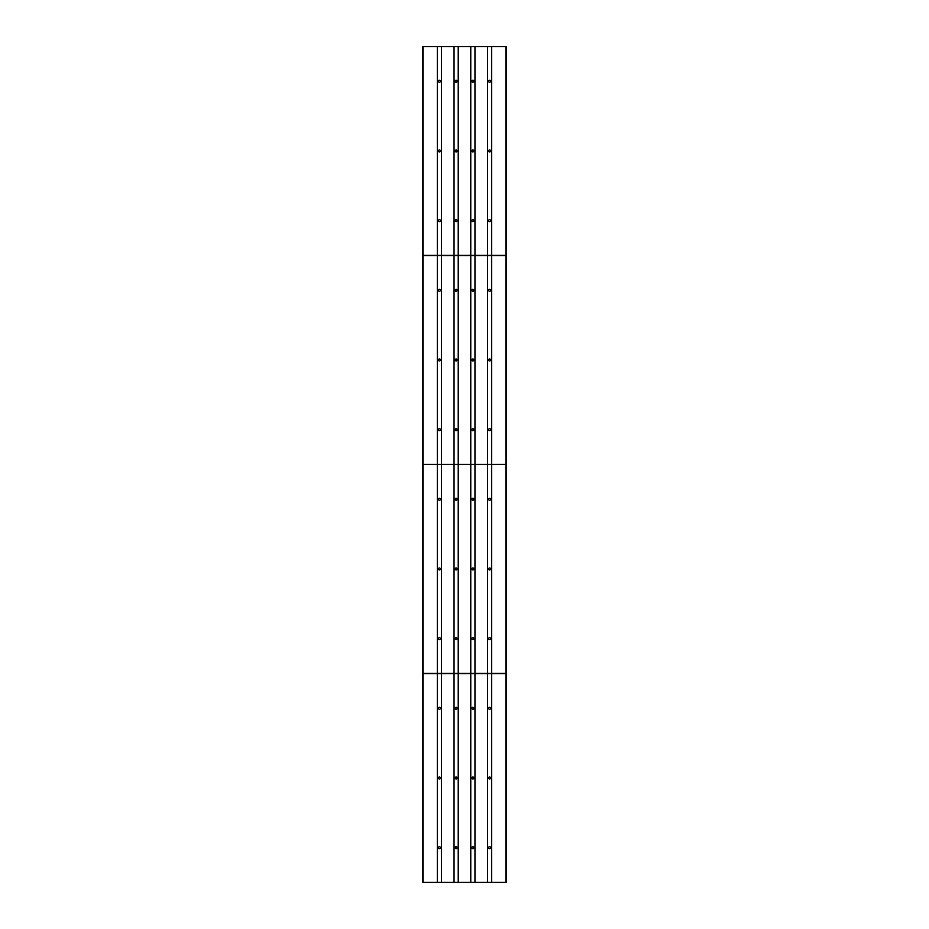 <?xml version="1.0" encoding="UTF-8"?>
<svg xmlns="http://www.w3.org/2000/svg" width="929" height="929" viewBox="0 0 929 929"><rect width="100%" height="100%" fill="white"/><g stroke="black" fill="none" stroke-linecap="round" stroke-linejoin="round"><path stroke-width="1.39" d="M422.741 46.45L422.741 882.55L506.259 882.55L506.259 46.45L422.741 46.45M422.869 46.45L506.131 46.45M506.131 882.55L422.869 882.55M489.583 707.306A0.987 0.987 0 0 0 488.608 708.281A0.987 0.987 0 0 0 489.583 709.268A0.987 0.987 0 0 0 490.57 708.281A0.987 0.987 0 0 0 489.583 707.306M472.861 707.306A0.987 0.987 0 0 0 471.886 708.281A0.987 0.987 0 0 0 472.861 709.268A0.987 0.987 0 0 0 473.848 708.281A0.987 0.987 0 0 0 472.861 707.306M456.139 707.306A0.987 0.987 0 0 0 455.152 708.281A0.987 0.987 0 0 0 456.139 709.268A0.987 0.987 0 0 0 457.114 708.281A0.987 0.987 0 0 0 456.139 707.306M439.417 707.306A0.987 0.987 0 0 0 438.43 708.281A0.987 0.987 0 0 0 439.417 709.268A0.987 0.987 0 0 0 440.392 708.281A0.987 0.987 0 0 0 439.417 707.306M489.583 776.992A0.987 0.987 0 0 0 488.608 777.968A0.987 0.987 0 0 0 489.583 778.955A0.987 0.987 0 0 0 490.57 777.968A0.987 0.987 0 0 0 489.583 776.992M439.417 776.992A0.987 0.987 0 0 0 438.43 777.968A0.987 0.987 0 0 0 439.417 778.955A0.987 0.987 0 0 0 440.392 777.968A0.987 0.987 0 0 0 439.417 776.992M489.583 846.679A0.987 0.987 0 0 0 488.608 847.654A0.987 0.987 0 0 0 489.583 848.641A0.987 0.987 0 0 0 490.57 847.654A0.987 0.987 0 0 0 489.583 846.679M472.861 846.679A0.987 0.987 0 0 0 471.886 847.654A0.987 0.987 0 0 0 472.861 848.641A0.987 0.987 0 0 0 473.848 847.654A0.987 0.987 0 0 0 472.861 846.679M456.139 846.679A0.987 0.987 0 0 0 455.152 847.654A0.987 0.987 0 0 0 456.139 848.641A0.987 0.987 0 0 0 457.114 847.654A0.987 0.987 0 0 0 456.139 846.679M472.861 776.992A0.987 0.987 0 0 0 471.886 777.968A0.987 0.987 0 0 0 472.861 778.955A0.987 0.987 0 0 0 473.848 777.968A0.987 0.987 0 0 0 472.861 776.992M456.139 776.992A0.987 0.987 0 0 0 455.152 777.968A0.987 0.987 0 0 0 456.139 778.955A0.987 0.987 0 0 0 457.114 777.968A0.987 0.987 0 0 0 456.139 776.992M439.417 846.679A0.987 0.987 0 0 0 438.43 847.654A0.987 0.987 0 0 0 439.417 848.641A0.987 0.987 0 0 0 440.392 847.654A0.987 0.987 0 0 0 439.417 846.679M437.327 673.548L437.327 882.399L423.101 882.399L423.101 673.548L505.899 673.548L505.899 882.399L491.673 882.399L491.673 673.548M487.493 673.548L487.493 882.399L491.673 882.399M487.493 882.399L474.951 882.399L474.951 673.548M470.771 673.548L470.771 882.399L474.951 882.399M470.771 882.399L458.229 882.399L458.229 673.548M454.049 673.548L454.049 882.399L458.229 882.399M454.049 882.399L441.507 882.399L441.507 673.548M437.327 882.399L441.507 882.399M489.583 498.304A0.987 0.987 0 0 0 488.608 499.279A0.987 0.987 0 0 0 489.583 500.266A0.987 0.987 0 0 0 490.57 499.279A0.987 0.987 0 0 0 489.583 498.304M472.861 498.304A0.987 0.987 0 0 0 471.886 499.279A0.987 0.987 0 0 0 472.861 500.266A0.987 0.987 0 0 0 473.848 499.279A0.987 0.987 0 0 0 472.861 498.304M456.139 498.304A0.987 0.987 0 0 0 455.152 499.279A0.987 0.987 0 0 0 456.139 500.266A0.987 0.987 0 0 0 457.114 499.279A0.987 0.987 0 0 0 456.139 498.304M439.417 498.304A0.987 0.987 0 0 0 438.43 499.279A0.987 0.987 0 0 0 439.417 500.266A0.987 0.987 0 0 0 440.392 499.279A0.987 0.987 0 0 0 439.417 498.304M489.583 567.991A0.987 0.987 0 0 0 488.608 568.966A0.987 0.987 0 0 0 489.583 569.953A0.987 0.987 0 0 0 490.57 568.966A0.987 0.987 0 0 0 489.583 567.991M439.417 567.991A0.987 0.987 0 0 0 438.43 568.966A0.987 0.987 0 0 0 439.417 569.953A0.987 0.987 0 0 0 440.392 568.966A0.987 0.987 0 0 0 439.417 567.991M489.583 637.677A0.987 0.987 0 0 0 488.608 638.653A0.987 0.987 0 0 0 489.583 639.64A0.987 0.987 0 0 0 490.57 638.653A0.987 0.987 0 0 0 489.583 637.677M472.861 637.677A0.987 0.987 0 0 0 471.886 638.653A0.987 0.987 0 0 0 472.861 639.64A0.987 0.987 0 0 0 473.848 638.653A0.987 0.987 0 0 0 472.861 637.677M456.139 637.677A0.987 0.987 0 0 0 455.152 638.653A0.987 0.987 0 0 0 456.139 639.64A0.987 0.987 0 0 0 457.114 638.653A0.987 0.987 0 0 0 456.139 637.677M472.861 567.991A0.987 0.987 0 0 0 471.886 568.966A0.987 0.987 0 0 0 472.861 569.953A0.987 0.987 0 0 0 473.848 568.966A0.987 0.987 0 0 0 472.861 567.991M456.139 567.991A0.987 0.987 0 0 0 455.152 568.966A0.987 0.987 0 0 0 456.139 569.953A0.987 0.987 0 0 0 457.114 568.966A0.987 0.987 0 0 0 456.139 567.991M439.417 637.677A0.987 0.987 0 0 0 438.43 638.653A0.987 0.987 0 0 0 439.417 639.64A0.987 0.987 0 0 0 440.392 638.653A0.987 0.987 0 0 0 439.417 637.677M437.327 464.546L437.327 673.397L423.101 673.397L423.101 464.546L505.899 464.546L505.899 673.397L491.673 673.397L491.673 464.546M487.493 464.546L487.493 673.397L491.673 673.397M487.493 673.397L474.951 673.397L474.951 464.546M470.771 464.546L470.771 673.397L474.951 673.397M470.771 673.397L458.229 673.397L458.229 464.546M454.049 464.546L454.049 673.397L458.229 673.397M454.049 673.397L441.507 673.397L441.507 464.546M437.327 673.397L441.507 673.397M489.583 289.302A0.987 0.987 0 0 0 488.608 290.278A0.987 0.987 0 0 0 489.583 291.265A0.987 0.987 0 0 0 490.57 290.278A0.987 0.987 0 0 0 489.583 289.302M472.861 289.302A0.987 0.987 0 0 0 471.886 290.278A0.987 0.987 0 0 0 472.861 291.265A0.987 0.987 0 0 0 473.848 290.278A0.987 0.987 0 0 0 472.861 289.302M456.139 289.302A0.987 0.987 0 0 0 455.152 290.278A0.987 0.987 0 0 0 456.139 291.265A0.987 0.987 0 0 0 457.114 290.278A0.987 0.987 0 0 0 456.139 289.302M439.417 289.302A0.987 0.987 0 0 0 438.43 290.278A0.987 0.987 0 0 0 439.417 291.265A0.987 0.987 0 0 0 440.392 290.278A0.987 0.987 0 0 0 439.417 289.302M489.583 358.989A0.987 0.987 0 0 0 488.608 359.964A0.987 0.987 0 0 0 489.583 360.951A0.987 0.987 0 0 0 490.57 359.964A0.987 0.987 0 0 0 489.583 358.989M439.417 358.989A0.987 0.987 0 0 0 438.43 359.964A0.987 0.987 0 0 0 439.417 360.951A0.987 0.987 0 0 0 440.392 359.964A0.987 0.987 0 0 0 439.417 358.989M489.583 428.675A0.987 0.987 0 0 0 488.608 429.651A0.987 0.987 0 0 0 489.583 430.638A0.987 0.987 0 0 0 490.57 429.651A0.987 0.987 0 0 0 489.583 428.675M472.861 428.675A0.987 0.987 0 0 0 471.886 429.651A0.987 0.987 0 0 0 472.861 430.638A0.987 0.987 0 0 0 473.848 429.651A0.987 0.987 0 0 0 472.861 428.675M456.139 428.675A0.987 0.987 0 0 0 455.152 429.651A0.987 0.987 0 0 0 456.139 430.638A0.987 0.987 0 0 0 457.114 429.651A0.987 0.987 0 0 0 456.139 428.675M472.861 358.989A0.987 0.987 0 0 0 471.886 359.964A0.987 0.987 0 0 0 472.861 360.951A0.987 0.987 0 0 0 473.848 359.964A0.987 0.987 0 0 0 472.861 358.989M456.139 358.989A0.987 0.987 0 0 0 455.152 359.964A0.987 0.987 0 0 0 456.139 360.951A0.987 0.987 0 0 0 457.114 359.964A0.987 0.987 0 0 0 456.139 358.989M439.417 428.675A0.987 0.987 0 0 0 438.43 429.651A0.987 0.987 0 0 0 439.417 430.638A0.987 0.987 0 0 0 440.392 429.651A0.987 0.987 0 0 0 439.417 428.675M437.327 255.545L437.327 464.395L423.101 464.395L423.101 255.545L505.899 255.545L505.899 464.395L491.673 464.395L491.673 255.545M487.493 255.545L487.493 464.395L491.673 464.395M487.493 464.395L474.951 464.395L474.951 255.545M470.771 255.545L470.771 464.395L474.951 464.395M470.771 464.395L458.229 464.395L458.229 255.545M454.049 255.545L454.049 464.395L458.229 464.395M454.049 464.395L441.507 464.395L441.507 255.545M437.327 464.395L441.507 464.395M489.583 80.3A0.987 0.987 0 0 0 488.608 81.276A0.987 0.987 0 0 0 489.583 82.263A0.987 0.987 0 0 0 490.57 81.276A0.987 0.987 0 0 0 489.583 80.3M472.861 80.3A0.987 0.987 0 0 0 471.886 81.276A0.987 0.987 0 0 0 472.861 82.263A0.987 0.987 0 0 0 473.848 81.276A0.987 0.987 0 0 0 472.861 80.3M456.139 80.3A0.987 0.987 0 0 0 455.152 81.276A0.987 0.987 0 0 0 456.139 82.263A0.987 0.987 0 0 0 457.114 81.276A0.987 0.987 0 0 0 456.139 80.3M439.417 80.3A0.987 0.987 0 0 0 438.43 81.276A0.987 0.987 0 0 0 439.417 82.263A0.987 0.987 0 0 0 440.392 81.276A0.987 0.987 0 0 0 439.417 80.3M489.583 149.987A0.987 0.987 0 0 0 488.608 150.962A0.987 0.987 0 0 0 489.583 151.95A0.987 0.987 0 0 0 490.57 150.962A0.987 0.987 0 0 0 489.583 149.987M439.417 149.987A0.987 0.987 0 0 0 438.43 150.962A0.987 0.987 0 0 0 439.417 151.95A0.987 0.987 0 0 0 440.392 150.962A0.987 0.987 0 0 0 439.417 149.987M489.583 219.674A0.987 0.987 0 0 0 488.608 220.649A0.987 0.987 0 0 0 489.583 221.636A0.987 0.987 0 0 0 490.57 220.649A0.987 0.987 0 0 0 489.583 219.674M472.861 219.674A0.987 0.987 0 0 0 471.886 220.649A0.987 0.987 0 0 0 472.861 221.636A0.987 0.987 0 0 0 473.848 220.649A0.987 0.987 0 0 0 472.861 219.674M456.139 219.674A0.987 0.987 0 0 0 455.152 220.649A0.987 0.987 0 0 0 456.139 221.636A0.987 0.987 0 0 0 457.114 220.649A0.987 0.987 0 0 0 456.139 219.674M472.861 149.987A0.987 0.987 0 0 0 471.886 150.962A0.987 0.987 0 0 0 472.861 151.95A0.987 0.987 0 0 0 473.848 150.962A0.987 0.987 0 0 0 472.861 149.987M456.139 149.987A0.987 0.987 0 0 0 455.152 150.962A0.987 0.987 0 0 0 456.139 151.95A0.987 0.987 0 0 0 457.114 150.962A0.987 0.987 0 0 0 456.139 149.987M439.417 219.674A0.987 0.987 0 0 0 438.43 220.649A0.987 0.987 0 0 0 439.417 221.636A0.987 0.987 0 0 0 440.392 220.649A0.987 0.987 0 0 0 439.417 219.674M437.327 46.543L437.327 255.394L423.101 255.394L423.101 46.543L505.899 46.543L505.899 255.394L491.673 255.394L491.673 46.543M487.493 46.543L487.493 255.394L491.673 255.394M487.493 255.394L474.951 255.394L474.951 46.543M470.771 46.543L470.771 255.394L474.951 255.394M470.771 255.394L458.229 255.394L458.229 46.543M454.049 46.543L454.049 255.394L458.229 255.394M454.049 255.394L441.507 255.394L441.507 46.543M437.327 255.394L441.507 255.394"/></g></svg>
